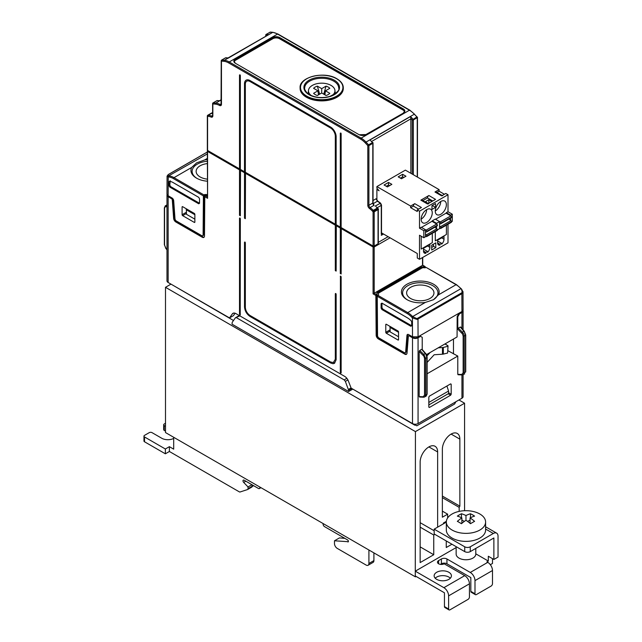 <?xml version="1.0" encoding="UTF-8"?>
<svg xmlns="http://www.w3.org/2000/svg" width="642" height="642" viewBox="0 0 642 642"><rect width="100%" height="100%" fill="white"/><g stroke="black" fill="none" stroke-linecap="round" stroke-linejoin="round"><path stroke-width="0.96" d="M410.623 298.482A13.675 7.897 180 0 1 406.619 292.993A13.675 7.897 180 0 1 414.981 285.626A13.675 7.897 180 0 1 429.955 287.319A13.675 7.897 180 0 1 433.96 292.993A13.675 7.897 180 0 1 425.437 300.207A13.675 7.897 180 0 1 410.623 298.482M240.341 215.295L239.506 215.295L239.506 169.865L207.575 151.424A0.786 0.457 180 0 1 207.575 150.782L207.847 150.621M239.506 215.295L240.341 215.776L240.509 170.098L239.506 169.865M245.34 218.184L244.506 218.184L244.506 172.746L240.341 170.339M244.506 218.184L245.34 218.665L245.509 172.987L244.506 172.746M245.34 173.228L335.309 225.173L335.309 270.611L336.143 270.611M335.309 270.611L336.143 271.093L336.32 225.414L335.309 225.173M341.143 273.5L340.308 273.5L340.308 228.062L336.143 225.655M340.308 273.5L341.143 273.982L341.319 228.303L340.308 228.062M240.341 218.665L239.923 217.943L239.506 218.184L239.506 314.219L240.22 314.973L240.341 218.665M341.143 372.898L340.725 373.138L340.308 372.424L340.429 276.116L341.143 276.863L341.143 372.898M245.34 242.716L244.923 241.994L244.506 242.235L244.506 306.844C244.827 310.929 246.68 314.131 250.059 316.466L330.59 362.963L332.949 363.717L334.514 363.348L336.143 359.753L336.143 294.18L335.726 293.458L335.309 293.699L335.309 359.271L333.342 362.57L330.59 362L250.059 315.503C247.194 313.529 245.621 310.8 245.34 307.325L245.34 242.716M207.342 163.606A13.675 7.897 0 0 0 196.123 171.47A13.675 7.897 0 0 0 200.127 176.951A13.675 7.897 0 0 0 207.342 179.134M440.733 201.508A7.856 4.534 -60 0 1 435.252 210.993M440.805 201.46A7.856 4.534 -60 0 1 444.737 201.074A7.856 4.534 -60 0 1 445.941 207.366A7.856 4.534 -60 0 1 440.805 214.284A7.856 4.534 -60 0 1 436.881 214.677A7.856 4.534 -60 0 1 435.677 208.385A7.856 4.534 -60 0 1 440.805 201.46M426.625 209.653A7.856 4.534 -60 0 1 421.144 219.139M426.705 222.429A7.856 4.534 -60 0 1 422.773 222.822A7.856 4.534 -60 0 1 421.569 216.531A7.856 4.534 -60 0 1 426.705 209.605A7.856 4.534 -60 0 1 430.63 209.22A7.856 4.534 -60 0 1 431.833 215.511A7.856 4.534 -60 0 1 426.705 222.429M336.978 78.958A21.603 12.471 180 0 1 343.301 87.769A21.603 12.471 180 0 1 329.972 99.293A21.603 12.471 180 0 1 306.435 96.589A21.603 12.471 180 0 1 300.103 87.769L300.103 88.411A21.603 12.471 0 0 0 306.435 97.231A21.603 12.471 0 0 0 329.972 99.935A21.603 12.471 0 0 0 343.301 88.411A21.603 12.471 0 0 0 343.293 88.09M456.149 546.655L456.149 554.086A9.815 5.666 0 0 0 459.022 558.099A9.815 5.666 0 0 0 469.727 559.326A9.815 5.666 0 0 0 475.786 554.086L475.786 548.42M472.584 522.476A9.365 5.409 180 0 1 471.758 522.901A38.159 22.029 120 0 0 470.49 523.703A39.162 22.614 -120 0 0 465.972 520.269A39.162 22.614 120 0 0 461.446 523.703A38.159 22.029 -120 0 0 460.178 522.901A9.365 5.409 180 0 1 459.351 522.476A9.365 5.409 180 0 1 458.613 521.994A38.159 22.029 -120 0 0 457.345 521.344A39.162 22.614 -60 0 1 461.871 517.901A39.162 22.614 -120 0 0 457.345 516.112A38.159 22.029 -60 0 1 458.613 515.309A9.365 5.409 180 0 1 459.351 514.828A9.365 5.409 180 0 1 460.178 514.403A38.159 22.029 -60 0 1 461.446 513.752A39.162 22.614 60 0 1 465.972 515.534A39.162 22.614 -60 0 1 470.49 513.752A38.159 22.029 60 0 1 471.758 514.403A9.365 5.409 180 0 1 472.584 514.828A9.365 5.409 180 0 1 473.331 515.309A38.159 22.029 60 0 1 474.59 516.112A39.162 22.614 120 0 0 470.064 517.901A39.162 22.614 60 0 1 474.59 521.344A38.159 22.029 120 0 0 473.331 521.994A9.365 5.409 180 0 1 472.584 522.476M452.08 514.009A19.637 11.339 0 0 0 446.334 522.026A19.637 11.339 0 0 0 458.452 532.499A19.637 11.339 0 0 0 479.855 530.043A19.637 11.339 0 0 0 485.601 522.026A19.637 11.339 0 0 0 479.855 514.009A19.637 11.339 0 0 0 452.08 514.009M485.601 522.026L485.601 530.043A19.637 11.339 180 0 1 479.855 538.052A19.637 11.339 180 0 1 458.452 540.516A19.637 11.339 180 0 1 446.334 530.043L446.334 522.026M435.212 578.217A8.643 4.992 180 0 1 436.672 577.094A8.643 4.992 180 0 1 450.347 578.217M436.672 572.287A8.643 4.992 180 0 1 446.086 571.203A8.643 4.992 180 0 1 451.422 575.81A8.643 4.992 180 0 1 448.886 579.341A8.643 4.992 180 0 1 436.672 579.341A8.643 4.992 180 0 1 434.136 575.81A8.643 4.992 180 0 1 436.672 572.287M170.997 284.125L165.5 287.303L415.43 431.601L464.575 403.216L464.575 510.711M458.942 399.966L464.575 403.216M455.916 401.707L454.592 404.027L416.827 425.831L415.342 424.972L416.827 425.831M165.5 287.303L165.5 432.564L415.43 576.853L415.43 576.051M470.273 551.606L470.273 546.791A3.924 2.271 180 0 1 464.72 546.791L434.169 529.16L434.169 533.967L464.72 551.606A3.924 2.271 0 0 0 470.273 551.606L493.875 537.972L493.875 559.463L488.321 556.253L488.321 561.06L486.933 561.862L487.768 562.344L470.273 572.447L446.944 558.981A3.924 2.271 0 0 0 441.391 558.981L438.614 560.578A3.924 2.271 180 0 0 437.467 562.183A3.924 2.271 180 0 0 439.89 564.278A3.924 2.271 180 0 0 444.168 563.788L464.72 575.649L443.887 587.679L415.286 571.163L415.43 431.601M416.12 576.452L415.43 576.853M434.169 529.16L437.643 527.154L437.643 451.96A12.375 7.142 120 0 0 435.083 446.294A12.375 7.142 120 0 0 425.55 449.609A12.375 7.142 120 0 0 420.149 462.063L420.149 562.585L433.751 554.728L433.751 535.011L434.867 534.369M434.169 530.757L420.149 522.668M420.149 527.154L433.751 535.011M433.751 554.728L420.149 546.872M442.362 497.654L459.166 507.357L459.857 506.153L459.857 439.136A12.375 7.142 120 0 0 457.297 433.47A12.375 7.142 120 0 0 447.763 436.785A12.375 7.142 120 0 0 442.362 449.231L442.362 517.211L447.643 514.17L447.643 517.958M459.857 506.153L442.362 496.049M459.166 511.385L459.166 507.357M446.254 540.941L446.254 547.514L451.944 544.231M446.367 521.312L443.478 522.981L443.478 523.784L446.334 522.139M442.362 511.12L447.643 514.17M437.643 527.154L443.478 523.784M415.43 571.083L456.149 547.57M490.336 564.711L492.486 563.467L492.486 558.66M440.372 564.374L441.391 563.788A3.924 2.271 180 0 1 446.944 563.788L470.827 577.575L470.827 591.362A1.966 1.132 120 0 0 471.236 592.261L475.401 594.669A1.966 1.132 120 0 0 476.38 594.572L491.098 586.074A1.966 1.132 120 0 0 492.486 583.666L492.486 570.521A6.677 3.852 -120 0 0 487.768 562.344M443.887 587.679A6.677 3.852 60 0 1 448.614 595.856L448.614 609.001L444.449 606.594L444.449 592.807L415.286 575.97L415.286 571.163M470.273 546.791L493.321 533.486A6.677 3.852 -60 0 1 496.659 533.157A6.677 3.852 -60 0 1 498.04 536.214L498.04 557.055L493.875 559.463M475.786 553.821L488.321 561.06M470.273 572.447A6.677 3.852 60 0 1 474.992 580.625L492.486 570.521M475.401 594.669A1.966 1.132 120 0 1 474.992 593.77L474.992 580.625M448.614 595.856L469.438 583.827A6.677 3.852 -120 0 0 464.72 575.649M469.438 583.827L469.438 596.98A1.966 1.132 -60 0 1 468.05 599.379L450.002 609.804A1.966 1.132 -60 0 1 449.015 609.9A1.966 1.132 -60 0 1 448.614 609.001M444.449 606.594A1.966 1.132 120 0 0 444.85 607.492L449.015 609.9M461.871 517.901L461.871 523.342M458.613 515.309L460.178 514.403M461.446 517.693L461.446 513.752M464.31 521.424L461.871 520.012M465.972 515.534L465.972 520.269M470.064 520.012L467.625 521.424M470.49 513.752L470.49 517.693M471.758 514.403L473.331 515.309M470.064 517.901L470.064 523.342M368.099 565.265L373.098 562.384A3.924 2.271 -120 0 0 373.909 560.586L368.909 563.467A3.924 2.271 60 0 1 368.099 565.265A3.924 2.271 60 0 1 366.133 565.072L337.259 548.396A3.924 2.271 60 0 1 334.482 543.589L334.482 540.781L339.474 537.9L344.882 538.373M348.349 541.712L334.482 540.781M347.908 541.968A1.18 0.682 -120 0 0 348.173 541.912A1.18 0.682 -120 0 0 348.349 540.965A1.18 0.682 -120 0 0 347.579 539.93L324.483 526.592A1.966 1.132 60 0 1 323.095 524.185L323.095 523.543M259.817 487.021L259.817 487.655A1.966 1.132 60 0 1 259.416 488.554A1.966 1.132 60 0 1 258.429 488.458L244.112 480.192A1.573 0.907 60 0 0 243.326 480.112A1.573 0.907 60 0 0 243.695 482.423L248.021 486.941L251.905 484.694M252.186 484.854L252.186 486.219L248.021 488.618L248.021 486.941M248.021 488.618A1.966 1.132 60 0 1 247.611 489.517A1.966 1.132 60 0 1 247.483 489.573L239.859 492.053A7.856 4.534 60 0 1 238.808 491.563L169.384 451.478L165.363 453.806L144.53 441.784L144.53 436.969L165.363 448.999L165.363 453.806M247.724 489.437L251.648 487.174A1.966 1.132 -120 0 0 251.776 487.118A1.966 1.132 -120 0 0 252.186 486.219M164.248 430.397L164.248 425.59A1.966 1.132 180 0 1 163.678 424.787L163.678 429.594A1.966 1.132 0 0 0 164.248 430.397L165.5 431.119M173.693 438.406A8.643 4.992 180 0 1 161.752 438.253L152.034 432.644A1.966 1.132 180 0 0 149.257 432.644L144.53 435.364A1.966 1.132 -0 0 0 143.96 436.167L143.96 440.982A1.966 1.132 -0 0 0 144.53 441.784M173.693 437.29L173.693 449.159L169.384 446.672L165.363 448.999M165.5 423.263L164.248 423.985A1.966 1.132 180 0 0 163.678 424.787M164.248 425.59L165.5 426.312M143.96 436.167A1.966 1.132 -0 0 0 144.53 436.969M169.384 446.672L169.384 451.478M373.909 552.89L373.909 560.586M368.909 563.467L368.909 550.001M410.848 173.292L410.848 118.826A1.966 1.132 -120 0 0 410.808 118.417L410.551 116.539L370.009 139.948L372.464 142.564A0.786 0.457 60 0 1 372.801 143.351L372.801 203.041L368.909 205.288L368.909 145.598A0.786 0.457 180 0 1 367.802 145.598L367.802 205.288A0.786 0.457 0 0 0 368.909 205.288A1.966 1.132 60 0 0 370.105 207.567L373.997 205.32L373.034 202.72A0.786 0.457 0 0 1 372.801 203.041A1.966 1.132 -120 0 0 373.997 205.32M373.034 200.513L376.043 198.771L377.817 201.147A0.786 0.457 120.4 0 0 377.432 201.195L380.2 203.185L381.276 205.376L381.276 234.065M376.886 200.216L376.886 189.47L379.101 190.754L376.886 188.186L376.886 186.581L405.375 170.13L439.112 189.615L434.971 192.006A1.966 1.132 -60 0 1 435.95 191.91L442.611 195.754M376.886 189.47L377.44 189.149M372.801 245.854L372.801 245.854A1.18 0.682 180 0 1 372.801 245.854L209.517 151.584A1.18 0.682 180 0 1 209.509 151.584M212.309 113.032A0.786 0.586 94.3 0 0 211.772 112.992L212.614 113.056M211.475 113.161A0.786 0.457 60 0 1 211.595 113.024A0.786 0.786 0 0 1 212.053 112.92L212.614 112.96A0.786 0.586 94.3 0 0 212.374 113.032L207.912 115.215A0.786 0.457 -120 0 0 207.735 115.255A0.786 0.786 0 0 0 207.342 115.937L207.342 150.14A0.786 0.457 0 0 0 207.575 150.461L207.575 116.258A0.786 0.594 -85 0 1 207.912 115.215L211.772 112.992A0.786 0.457 60 0 0 211.595 113.024L207.735 115.255A0.786 0.457 -120 0 0 207.575 115.616A0.786 0.457 0 0 0 207.575 116.258L208.16 116.306A16.885 9.75 60 0 1 211.17 117.085A2.753 1.589 -120 0 0 212.847 115.825L212.847 103.908A0.786 0.594 -85 0 1 213.184 102.872L217.052 100.642L219.54 100.834L221.225 99.863M217.59 100.682A0.786 0.586 94.3 0 0 217.052 100.642A0.786 0.457 60 0 0 216.876 100.682L213.008 102.913A0.786 0.457 -120 0 0 212.847 103.266A0.786 0.457 0 0 0 212.847 103.908L215.399 104.132A16.885 9.75 60 0 1 219.588 105.465A2.753 1.589 -120 0 0 221.458 104.301L221.458 61.102A0.786 0.594 -85 0 1 221.795 60.067L225.655 57.836A0.786 0.586 -85.7 0 1 226.201 57.876M332.01 95.618A13.241 7.648 0 0 0 334.923 90.345A13.241 7.648 0 0 0 326.393 83.669A13.241 7.648 0 0 0 312.341 85.41A13.241 7.648 0 0 0 308.481 90.345A13.241 7.648 0 0 0 311.394 95.618M325.454 90.819L329.819 88.315A9.205 5.313 0 0 0 326.048 86.132L321.706 88.652L317.365 86.132A9.205 5.313 0 0 0 315.198 87.063A9.205 5.313 180 0 0 313.593 88.315L317.95 90.819L313.593 93.323A9.205 5.313 180 0 0 317.365 95.506L321.706 92.986L326.048 95.506A9.205 5.313 180 0 0 328.214 94.575A9.205 5.313 0 0 0 329.819 93.323L325.454 90.819L324.932 94.856M318.376 94.101A5.609 3.234 180 0 1 319.539 93.716L317.365 86.132M326.048 86.132L323.873 93.716A5.609 3.234 180 0 1 325.029 94.101M321.706 88.652L321.706 92.986M318.472 94.856L317.95 90.819M340.91 133.063L340.308 133.143L340.308 227.099L341.143 227.099M367.802 205.288A2.753 1.589 -120 0 0 369.479 208.473A16.885 9.75 60 0 1 372.488 211.178L373.074 211.812A0.786 0.457 0 0 0 374.19 211.812A0.786 0.457 -120 0 0 373.853 211.025L373.074 211.812L373.074 246.014L341.143 227.581L341.143 133.624L340.308 133.143M250.476 80.796L250.059 81.518L330.59 128.015A6.677 3.852 60 0 1 335.309 136.192L335.309 224.21L336.143 224.21M340.308 227.099L336.143 224.692L336.143 136.674A7.856 4.534 60 0 0 330.59 127.052L250.059 80.555A7.856 4.534 60 0 0 246.135 80.17A7.856 4.534 60 0 0 244.506 83.765L245.356 83.773M240.341 168.902L239.506 168.902L239.506 74.945L240.108 74.865M239.506 74.945L240.341 75.427L240.341 169.384L244.506 171.783L244.506 83.765M250.059 81.518A6.677 3.852 -120 0 0 246.721 81.189A6.677 3.852 -120 0 0 245.34 84.246L245.34 172.265L335.309 224.21M234.274 61.784A4.711 2.72 0 0 1 235.622 60.196L272.826 38.713A4.711 2.72 180 0 1 279.495 38.713L403.072 110.055A4.711 2.72 180 0 1 404.412 111.644M245.34 171.783L244.506 171.783M225.366 58.005A0.786 0.457 60 0 1 225.478 57.868A0.786 0.786 0 0 1 225.936 57.764L228.046 57.924L268.661 34.636L227.886 58.334L225.655 57.836A0.786 0.457 60 0 0 225.478 57.868L221.618 60.099A0.786 0.457 -120 0 0 221.458 60.46A0.786 0.457 -0 0 0 221.458 61.102L224.01 61.327A16.885 9.75 60 0 1 228.672 62.924A0.786 0.457 -60 0 1 229.234 61.961A17.671 10.2 -120 0 0 224.347 60.292L272.665 32.389A0.786 0.594 -85 0 1 273.243 32.461M270.667 32.22A0.786 0.594 95 0 0 270.402 32.1L270.402 32.1A0.786 0.594 95 0 0 270.113 32.172L266.253 34.395A0.786 0.602 95.7 0 0 265.9 35.43L265.9 36.064M373.034 202.72L373.034 143.03A0.786 0.786 0 0 0 372.817 142.492L372.801 142.709A0.786 0.457 180 0 1 372.801 143.351L368.909 145.598A0.786 0.457 -120 0 0 368.572 144.811L367.802 145.598L365.25 142.869L366.02 142.083A17.671 10.2 -120 0 0 361.133 138.118L229.234 61.961L277.553 34.066A17.671 10.2 -120 0 0 272.665 32.389L270.113 32.172A0.786 0.457 -120 0 0 269.817 32.341M417.236 176.975L417.236 117.695A0.786 0.457 -120 0 0 416.891 116.908L417.236 117.053A0.786 0.457 -0 0 1 417.461 117.374L414.339 114.188A17.671 10.2 -120 0 0 409.46 110.215L361.133 138.118A0.786 0.457 -60 0 0 360.579 139.073A16.885 9.75 60 0 1 365.25 142.869M373.074 246.014A0.786 0.457 0 0 0 374.19 246.014L378.05 243.783A0.786 0.457 0 0 0 378.282 243.462L378.282 209.26A0.786 0.457 0 0 0 378.066 208.947L377.713 208.794A0.786 0.457 60 0 1 378.05 209.581L378.05 243.783M412.236 174.094L412.236 119.942L416.891 116.908L414.339 114.188L366.02 142.083L368.572 144.811L372.464 142.564L370.009 139.948M377.48 208.305L376.597 207.382M374.463 245.854A1.18 0.682 180 0 1 374.463 245.862L377.777 243.944M388.129 236.689L378.282 242.371M239.506 168.902L207.575 150.461M388.514 182.432L384.077 184.992L387.407 186.918L391.853 184.35L388.514 182.432L388.514 184.992L389.63 185.634M388.514 184.992L386.299 186.276L388.514 184.992M402.622 174.287L398.184 176.847L401.515 178.773L405.961 176.213L402.622 174.287L402.622 176.847L403.738 177.489M400.407 178.131L402.622 176.847L400.407 178.131M451.503 221.739L452.305 221.281L452.305 214.219L448.004 211.74L448.004 194.743L419.507 211.194L417.284 209.91L417.284 211.515L410.623 207.663L413.384 206.074A1.966 1.132 -60 0 1 414.772 203.666L410.623 206.066L376.886 186.581M417.284 209.91L421.433 207.518L414.772 203.666M448.004 194.743L445.781 193.459L441.632 195.858L434.971 192.006M420.863 200.152L427.524 203.995L435.541 199.373L428.872 195.521L420.863 200.152A1.966 1.132 -60 0 1 421.842 200.055L428.511 203.899M410.623 207.663L410.623 206.066M425.453 231.666L426.288 231.947A0.979 0.57 -120 0 0 426.633 231.931A0.979 0.57 -120 0 0 426.842 231.481L426.842 231.329A0.979 0.57 -120 0 0 426.144 230.125L421.144 227.244L419.507 228.191L419.507 211.194M419.507 228.191L423.816 230.671L425.453 229.724L425.453 236.778L423.816 237.725L423.816 230.671M381.508 232.861L417.284 253.518L417.284 258.012L419.507 259.288L419.507 235.245L423.816 237.725M443.999 239.217L443.999 236.497L437.611 240.18L437.611 242.909L439.979 244.265L441.64 243.31L441.64 244.145A4.518 2.608 -60 0 0 443.999 239.217L441.64 237.853M437.611 240.983L441.64 243.31M437.724 243.808L439.979 245.1L439.979 244.265M439.979 245.1A4.518 2.608 -60 0 1 438.55 244.971A4.518 2.608 -60 0 1 437.611 242.909M429.891 247.363L429.891 244.634L423.511 248.326L423.511 251.054L425.871 252.41L427.532 251.455L427.532 252.282A4.518 2.608 -60 0 0 429.891 247.363L427.532 245.998M433.31 244.265L433.591 246.351L431.697 247.443M444.392 194.261L439.112 191.22L439.112 189.615M419.507 259.288L448.004 242.845L448.004 224.259M446.415 225.165L446.415 234.49L435.308 240.902L435.308 231.585M435.284 231.602L435.308 240.902M432.315 233.311L432.315 242.636L421.2 249.048L421.2 236.224L421.2 249.048M421.425 227.404L431.978 221.313L436.696 224.034A0.979 0.57 60 0 1 437.395 225.238L437.395 225.39A0.979 0.57 60 0 1 437.186 225.84L426.633 231.931M434.867 227.18L436.841 228.793A0.979 0.57 60 0 1 437.395 229.9L437.395 230.045A0.979 0.57 60 0 1 437.186 230.494L426.633 236.593A0.979 0.57 -120 0 0 426.842 236.144L426.842 235.991A0.979 0.57 -120 0 0 426.288 234.884L425.453 234.202M425.453 236.144L426.144 236.537A0.979 0.57 -120 0 0 426.633 236.593M435.533 219.259L446.086 213.168L450.804 215.889A0.979 0.57 60 0 1 451.503 217.092L451.503 217.245A0.979 0.57 60 0 1 451.294 217.694L440.741 223.785A0.979 0.57 -120 0 0 440.95 223.336L440.95 223.183A0.979 0.57 -120 0 0 440.252 221.98L435.252 219.099L432.259 220.832L432.259 221.474M448.975 219.034L450.949 220.647A0.979 0.57 60 0 1 451.503 221.755L451.503 221.899A0.979 0.57 60 0 1 451.294 222.349L440.741 228.448A0.979 0.57 -120 0 0 440.95 227.998L440.95 227.846A0.979 0.57 -120 0 0 440.396 226.738L439.561 226.056M439.561 223.52L440.396 223.801A0.979 0.57 -120 0 0 440.741 223.785M439.561 227.998L440.252 228.4A0.979 0.57 -120 0 0 440.741 228.448M450.668 215.808L450.668 215.166L446.359 212.687L446.359 213.329M450.668 220.423L450.668 218.055M448.004 211.74L446.359 212.687M450.668 215.166L452.305 214.219M436.56 223.954L436.56 223.312L432.259 220.832M436.56 228.568L436.56 226.201M436.56 223.312L439.561 221.578L439.561 228.64L437.395 229.884M413.384 206.074L418.656 209.123M436.929 192.48L439.112 191.22M435.814 247.635L435.814 242.828L431.697 245.196L431.697 250.011L435.814 247.635L433.591 246.351M423.511 249.128L427.532 251.455M423.616 251.945L425.871 253.245L425.871 252.41M425.871 253.245A4.518 2.608 -60 0 1 424.442 253.117A4.518 2.608 -60 0 1 423.511 251.054M428.366 203.514L425.309 201.749L428.864 199.694L428.864 203.225M431.922 201.46L428.864 199.694M435.533 207.39L435.533 203.546L431.978 205.6L431.978 209.444L435.533 207.39L432.202 205.472M422.821 200.617L427.484 197.929A1.966 1.132 -60 0 1 428.872 195.521M427.484 197.929L432.764 200.978M422.741 257.426L422.741 265.186L374.19 293.217L374.19 246.977A0.786 0.457 180 0 1 373.074 246.977L341.143 228.544M374.19 246.977L390.071 237.805M207.342 196.885L205.352 195.738L204.79 196.701L207.575 198.306L207.342 151.103M375.859 295.464L376.413 294.501L374.19 293.217L373.074 293.859L375.859 295.464L376.156 335.1A3.138 1.814 60 0 0 378.379 338.928L404.797 354.175A3.138 1.814 -120 0 0 406.37 354.336A3.138 1.814 -120 0 0 407.012 353.116L408.352 336.264A1.18 0.682 -120 0 1 408.593 335.806L409.147 335.485A1.18 0.682 60 0 1 409.732 335.541L409.179 335.862A1.18 0.682 -120 0 0 408.593 335.806M235.124 313.224L233.423 315.647L229.507 317.91L232.316 313.914A5.89 3.403 -120 0 1 232.974 313.304A5.89 3.403 -120 0 1 235.919 313.593L344.73 376.413A5.89 3.403 60 0 1 348.333 380.899L351.142 388.129L412.509 423.568L412.509 337.788L409.179 335.862M461.943 374.92L461.943 398.233L418.062 423.568A3.924 2.271 180 0 1 412.509 423.568M461.943 398.233A3.924 2.271 -0 0 0 463.091 396.628L463.091 374.784M352.546 388.948L414.901 425.237L415.342 424.972M414.901 425.237L414.892 424.218M233.495 320.502L173.581 285.618M352.554 389.237L348.638 391.5L232.011 324.162L232.219 322.316L235.357 317.878L239.851 315.864M351.76 388.49L348.63 390.296L345.364 381.388L344.168 379.895L236.561 317.766M348.63 390.296L348.638 391.5M229.507 317.91L168.14 282.48L168.14 196.701L171.47 198.627A1.18 0.682 60 0 1 172.297 199.983L172.858 199.662A1.18 0.682 -120 0 0 172.024 198.306L171.47 198.627M167.081 194.614A3.924 2.271 0 0 0 166.984 195.096L166.984 280.875A3.924 2.271 0 0 0 168.14 282.48M207.342 195.457L205.352 195.738M166.984 249.834L165.805 248.43L164.553 245.027L164.553 208.225L165.187 206.796L165.813 206.7A0.786 0.618 -82.3 0 1 166.19 205.681L165.066 206.066M166.719 205.047L165.355 205.833L164.352 207.928A0.786 0.457 180 0 0 164.553 208.225M207.342 161.262A17.671 10.2 0 0 0 197.295 164.151A17.671 10.2 180 0 0 196.893 178.34M207.342 159.617A18.851 10.882 0 0 0 204.702 159.93L196.572 162.883L191.645 167.466A18.851 10.882 180 0 0 196.46 178.099A18.851 10.882 180 0 0 207.342 181.196M182.095 214.701A0.786 0.457 -120 0 0 182.649 215.656L194.309 222.397A0.786 0.457 -120 0 0 194.863 222.076L194.863 214.38A0.786 0.457 -120 0 0 194.309 213.417L182.649 206.684A0.786 0.457 -120 0 0 182.095 207.005L182.095 214.701L186.052 212.414M186.26 208.762L186.26 209.372M194.863 219.163L186.469 214.316L186.324 208.802M166.013 248.462L164.352 244.73A0.786 0.457 0 0 0 164.553 245.027M167.072 176.077L168.22 176.959A0.786 0.594 -85 0 1 168.565 175.924L167.899 174.929L168.557 174.447L207.342 152.058M168.252 174.64A0.786 0.457 60 0 1 168.381 174.488L167.072 176.117L166.984 194.133L168.14 195.738L172.024 197.985A2.359 1.364 -120 0 1 173.685 200.697L174.993 218.762A1.966 1.132 -120 0 0 176.381 221.017L201.716 235.646A1.966 1.132 60 0 0 202.695 235.742A1.966 1.132 60 0 0 203.105 234.86L203.402 195.898L204.654 194.534L204.646 195.176L207.342 195.176M172.024 198.306L168.694 196.38A3.138 1.814 180 0 1 167.883 195.577M166.984 195.096A3.924 2.271 0 0 0 168.14 196.701M170.226 180.755L169.801 185.161L170.636 186.597L199.534 203.281M199.518 203.273L198.699 203.779L199.534 203.297L199.534 198.779L198.699 197.335L173.46 182.761A17.695 10.216 60 0 0 169.528 181.221L168.958 181.806L169.801 181.349M169.528 181.221L168.958 181.806L168.958 185.65L169.793 187.087L170.636 186.597M198.699 203.779L169.793 187.087M202.695 235.742L203.257 235.421A1.966 1.132 -120 0 0 203.658 234.539L203.947 196.211L204.646 195.176M204.437 195.296L205.271 195.786L204.437 195.296M204.092 237.203A3.138 1.814 60 0 1 202.824 236.93L176.406 221.675A3.138 1.814 60 0 1 174.191 218.055L172.858 199.662M202.824 236.93L202.27 237.251L175.852 221.996A3.138 1.814 60 0 1 173.637 218.376L172.297 199.983M202.27 237.251A3.138 1.814 -120 0 0 203.843 237.404A3.138 1.814 -120 0 0 204.493 235.991L204.79 196.701L203.947 196.211M204.654 194.534L207.342 194.534M333.928 362.329L333.342 362.57M425.293 267.802L425.124 266.566L422.741 265.186M462.192 311.338A3.138 1.814 180 0 1 461.389 312.132L458.886 313.577L459.439 313.898L461.943 312.453A3.924 2.271 -0 0 0 463.091 310.856A3.924 2.271 -0 0 0 463.002 310.375M404.797 354.175L405.359 353.862L378.932 338.607A3.138 1.814 -120 0 1 376.71 334.779L376.421 295.785L376.902 294.863L377.729 295.352L376.902 294.221L376.413 294.501M407.758 334.362A2.359 1.364 -120 0 0 407.518 335.06L406.964 335.381L405.656 351.928A1.966 1.132 60 0 1 405.254 352.691A1.966 1.132 60 0 1 404.267 352.586L378.932 337.965A1.966 1.132 -120 0 1 377.544 335.573L377.247 296.267L378.491 294.903L378.491 293.787M424.747 267.802L421.746 267.529L376.902 293.418M378.491 294.903L378.491 293.137L422.372 267.802L426.119 267.401L456.069 284.695L438.438 294.871A18.851 10.882 180 0 0 429.803 282.544A18.851 10.882 180 0 0 406.956 284.237A18.851 10.882 0 0 0 406.956 299.629A18.851 10.882 0 0 0 425.373 302.414L433.502 299.694L438.438 294.871M376.902 294.221L376.902 292.776L421.746 266.887L421.746 267.529M421.746 266.887L424.242 266.887L424.25 267.529M422.508 257.562L422.508 265.323L424.731 266.607L424.242 266.887M424.266 267.529L424.731 267.802M409.732 335.541L413.063 337.467A3.138 1.814 0 0 0 417.509 337.467L419.732 335.862M420.012 336.023L422.227 337.307L422.227 349.473M458.886 313.577L457.168 316.522L457.778 316.787L457.778 329.169L462.417 333.832L463.147 336.047L463.147 372.858L461.702 374.487A0.786 0.562 92.6 0 0 462.441 374.864L463.363 374.655L464.222 372.833L464.222 336.031A0.786 0.457 180 0 1 463.147 336.047M459.439 313.898L457.778 316.787M426.416 354.649L457.072 336.954L457.168 316.522M460.828 327.404L460.29 327.043L458.316 328.174L457.778 329.169M464.27 331.481L465.498 335.293L465.498 372.095L464.222 372.833A0.786 0.457 -0 0 1 463.147 372.858M465.723 371.774L465.498 372.095A0.786 0.457 0 0 0 465.723 371.774L465.723 334.972A0.786 0.457 180 0 1 465.498 335.293L464.222 336.031L463.684 333.896L462.441 332.155L461.702 332.957M423.102 355.243L423.84 354.44L425.622 358.316L425.622 395.119L424.763 396.941L423.84 397.149A0.786 0.562 -87.4 0 1 423.102 396.772L424.547 395.143L424.547 358.332L423.816 356.117L419.178 351.455L419.716 350.46L421.69 349.328L422.227 349.689M426.93 393.763A0.786 0.457 180 0 1 427.123 394.06L426.119 396.154L426.898 394.381L426.898 357.578L425.67 353.766M419.178 351.455L419.178 396.595L419.716 396.957M448.036 350.765L457.778 356.069L427.123 373.764M412.509 336.825L412.429 317.95L417.051 319.395L417.982 319.042L461.863 293.707L461.943 311.498L418.062 336.825L412.509 336.825L408.625 334.578A2.359 1.364 60 0 0 407.445 334.466A2.359 1.364 60 0 0 406.964 335.381M453.469 353.894L453.469 339.032L453.461 353.894M407.389 299.87A17.671 10.2 0 0 1 407.79 285.682A17.671 10.2 180 0 1 432.604 285.578A17.671 10.2 180 0 1 433.141 299.902M398.554 339.674A0.786 0.457 60 0 1 398 339.995L386.34 333.262A0.786 0.457 60 0 1 385.786 332.299L385.786 324.603A0.786 0.457 60 0 1 386.34 324.282L398 331.015A0.786 0.457 60 0 1 398.554 331.978L398.554 339.674L398 339.995M389.951 326.971L389.951 326.369M398.554 336.761L390.159 331.914L390.015 326.409M458.316 374.671L457.778 374.31L457.778 356.069M420.566 336.344L418.062 337.788A3.924 2.271 180 0 1 412.509 337.788M448.156 393.787L450.628 395.215L429.378 407.485L428.824 407.164L428.824 397.109L429.378 396.146L450.628 383.876L451.182 384.197L451.182 394.252L448.589 392.76M450.628 395.215L451.182 394.252M426.127 396.154L423.584 397.213L419.475 397.029M446.92 386.019L448.565 391.042L428.824 402.446M448.565 391.042L448.606 393.53L428.824 404.95M427.123 362.425L434.169 354.753L442.474 354.207L442.474 347.547L443.317 347.434L443.317 354.103L447.626 353.028L448.036 345.966L445.163 343.823M438.221 347.836A16.885 9.75 -60 0 1 438.574 347.803L442.474 347.547M430.116 352.514A16.885 9.75 120 0 0 429.771 352.883L426.938 355.965M448.036 345.966L447.626 353.028M447.626 346.367L443.317 347.434M443.317 354.103L442.474 354.207M444.914 343.968L447.956 345.733M461.943 311.498L463.091 309.885L463.002 291.612M461.526 292.929A0.786 0.457 -120 0 1 461.863 293.707L463.01 291.781L461.518 289.269L462.2 292.254L461.526 292.929L417.645 318.255A0.786 0.457 -120 0 1 417.982 319.042L418.062 336.825M461.855 289.414L460.948 288.659L412.629 316.554L416.674 318.56L417.645 318.255M377.801 295.304L407.75 312.59A17.671 10.2 60 0 1 412.629 316.554L411.859 317.341L412.429 317.95L413.199 317.164M456.623 285.016A0.786 0.457 120 0 0 456.462 284.655L426.119 267.401M411.691 325.775L411.691 321.947L411.121 320.703A17.695 10.216 -120 0 0 407.188 317.71L381.95 303.136L381.966 307.646L382.801 309.091L411.674 325.767L410.856 326.272L411.674 325.767M381.115 303.61L381.95 303.136L381.115 303.61L381.115 308.136L381.966 307.646M382.801 309.091L381.95 309.58L410.856 326.272M381.95 309.58L381.115 308.136M407.518 335.06L406.209 351.607A1.966 1.132 60 0 1 405.808 352.37L405.254 352.691M405.359 353.862A3.138 1.814 -120 0 0 406.627 354.135M239.923 314.941L240.341 314.219L239.506 314.219M306.707 96.107A21.21 12.246 0 0 0 336.697 96.107A21.21 12.246 0 0 0 336.697 78.797A21.21 12.246 0 0 0 306.707 78.797A21.21 12.246 0 0 0 306.707 96.107M338.719 88.147A17.013 9.823 0 0 0 333.736 81.141A17.013 9.823 0 0 0 309.669 81.141A17.013 9.823 0 0 0 304.685 88.147C303.867 88.901 307.293 94.069 309.508 94.679C315.527 97.793 322.268 98.386 329.739 96.444C336.841 92.962 339.827 90.193 338.719 88.147M334.289 80.186A17.799 10.28 180 0 1 334.289 94.719A17.799 10.28 180 0 1 309.115 94.719A17.799 10.28 180 0 1 309.115 80.186A17.799 10.28 180 0 1 334.289 80.186M428.896 446.912L437.643 451.96M451.109 434.08L459.857 439.136M485.601 529.032L493.321 533.486M464.72 546.791L464.72 551.606M446.944 563.788L446.944 558.981M474.992 593.77L470.827 591.362M441.391 558.981L441.391 563.788M438.614 560.578L438.614 563.788M259.817 487.655L260.379 487.334M245.838 481.187L243.695 482.423M371.774 141.376L410.848 118.826M224.01 61.327A0.786 0.594 95 0 1 224.347 60.292L221.795 60.067A0.786 0.457 -120 0 0 221.618 60.099A0.786 0.786 0 0 0 221.225 60.781L221.049 104.558A1.966 1.132 60 0 1 220.126 104.494A17.671 10.2 -120 0 0 215.744 103.097L213.184 102.872A0.786 0.457 -120 0 0 213.008 102.913A0.786 0.786 0 0 0 212.614 103.587L212.614 115.504L211.651 116.082A17.671 10.2 -120 0 0 208.498 115.271A0.786 0.594 95 0 0 208.16 116.306M212.847 115.825A0.786 0.457 0 0 1 212.614 115.504L212.438 116.082A1.966 1.132 60 0 1 211.651 116.082A0.786 0.514 112.6 0 0 211.17 117.085M216.755 100.81A0.786 0.457 60 0 1 216.876 100.682A0.786 0.786 0 0 1 217.325 100.577L219.436 100.738L221.225 99.695M336.127 136.184L335.309 136.192M409.46 110.215L277.553 34.066A0.786 0.457 120 0 1 277.946 34.026L409.845 110.175A0.786 0.457 120 0 0 409.46 110.215M410.013 110.536A0.786 0.457 120 0 0 409.845 110.175L414.676 114.332M272.553 37.589A5.104 2.945 180 0 1 279.776 37.589L403.345 108.939A5.104 2.945 180 0 1 403.345 113.104A4.711 2.72 0 0 0 404.452 111.339A4.711 2.72 0 0 0 403.072 109.413L279.495 38.071A4.711 2.72 0 0 0 272.826 38.071L272.553 37.589L235.341 59.072A5.104 2.945 0 0 0 235.341 63.245L358.918 134.587A5.104 2.945 0 0 0 366.133 134.587L365.86 134.74M404.452 111.339L403.345 113.104L366.133 134.587M228.672 62.924L360.579 139.073M330.59 128.015L331.007 127.309M279.495 38.713L279.776 37.589M403.072 110.055L403.345 108.939M359.191 134.74L365.94 134.571L403.072 113.265M235.622 63.406L358.918 134.587M234.242 61.48L235.341 63.245A4.711 2.72 180 0 1 234.242 61.48A4.711 2.72 180 0 1 235.622 59.554L235.341 59.072M272.826 38.713L272.826 38.071L235.622 59.554L235.622 60.196M343.301 88.411L343.301 87.769C343.229 84.279 341.087 81.277 336.898 78.773C324.443 70.781 298.995 77.04 300.103 87.769A21.603 12.471 180 0 1 306.435 78.958M266.839 35.519L265.9 35.43A0.786 0.457 180 0 1 265.908 34.796A0.786 0.457 60 0 1 266.253 34.395L268.661 34.636M221.225 103.852L220.126 104.494A0.786 0.473 118 0 0 219.588 105.465M221.225 99.927L215.744 103.097A0.786 0.594 95 0 0 215.399 104.132M410.551 116.539L413.007 119.155A0.786 0.457 60 0 1 413.344 119.942L417.236 117.695A0.786 0.457 -0 0 0 417.461 117.374L417.461 177.072A0.786 0.457 180 0 1 417.461 177.112L417.461 177.072M374.19 246.014L374.19 211.812L378.05 209.581A0.786 0.457 0 0 0 378.074 208.73L376.196 206.764M377.713 208.794L373.853 211.025L373.259 210.391L377.135 208.152L377.713 208.794M369.479 208.473L370.105 207.567A17.671 10.2 -120 0 1 373.259 210.391L372.488 211.178M410.808 118.417L412.236 119.942A0.786 0.457 0 0 0 413.344 119.942L413.344 174.736M375.072 206.146L380.586 203.145L377.833 201.163A0.786 0.457 120.4 0 0 377.416 201.187L373.211 203.634L377.432 201.195L376.043 198.771M377.175 207.743L381.276 205.376A0.786 0.457 0 0 0 381.508 205.055L381.508 234.571M383.539 234.041L381.276 235.349M381.508 233.937L382.439 233.399M426.144 230.125L436.696 224.034M426.842 231.329L437.395 225.238M426.842 231.481L437.395 225.39M425.453 232.26L426.103 231.882M426.288 234.884L436.841 228.793M426.842 235.991L437.395 229.9M426.842 236.144L437.395 230.045M440.252 221.98L450.804 215.889M440.95 223.183L451.503 217.092M440.95 223.336L451.503 217.245M439.561 224.114L440.211 223.737M440.396 226.738L450.949 220.647M440.95 227.846L451.503 221.755M440.95 227.998L451.503 221.899M207.575 198.306L207.575 151.424M373.074 246.977L373.074 293.859M344.168 379.895L346.865 378.331M232.316 313.914L233.84 313.039M348.445 389.413L351.054 387.912M347.892 379.928L345.364 381.388M166.984 205.793L166.19 205.681L166.984 205.223M165.813 206.7L166.984 206.852M166.984 249.618L165.813 248.229M168.14 195.738L168.22 176.959L168.79 177.007A16.885 9.75 60 0 1 173.46 178.612A0.786 0.457 -60 0 1 174.014 177.649L191.645 167.466M207.342 158.405L204.702 159.93M207.342 153.911L168.565 175.924M203.963 194.935L174.014 177.649A17.671 10.2 -120 0 0 169.127 175.972A0.786 0.594 -85 0 0 168.79 177.007M186.172 213.625L182.649 215.656M182.649 206.684L182.095 207.005M207.342 151.994L168.381 174.488A0.786 0.457 60 0 1 168.557 174.447M194.863 214.709L186.212 209.717M194.309 222.397L194.863 222.076M169.801 185.161L168.958 185.65M173.46 178.612L203.402 195.898M203.658 234.539L203.105 234.86M173.637 218.376L174.191 218.055M175.852 221.996L176.406 221.675M244.506 306.844L245.34 306.844M244.506 242.235L245.108 242.154M250.059 316.466L250.476 315.744M330.59 362.963L331.007 362.216M336.143 359.271L335.309 359.271M340.91 276.301L340.308 276.381M340.308 372.424L341.143 372.424M335.309 293.699L335.91 293.619M239.506 218.184L240.108 218.103M461.943 312.453L461.943 328.503M411.859 317.341A16.885 9.75 -120 0 0 407.188 313.553A0.786 0.457 -60 0 1 407.75 312.59L425.373 302.414M376.71 334.779L376.156 335.1M460.29 327.043L463.893 331.312L462.441 332.155L458.316 328.174M419.716 350.46L423.84 354.44L425.293 353.598L421.69 349.328M419.178 396.595L423.102 396.772M424.547 358.332A0.786 0.457 0 0 0 425.622 358.316L426.898 357.578A0.786 0.457 0 0 0 427.123 357.249M422.131 349.352L425.678 353.557C426.32 353.967 426.802 355.203 427.123 357.257L427.123 394.06A0.786 0.457 180 0 1 426.898 394.381L425.622 395.119A0.786 0.457 180 0 1 424.547 395.143M461.285 288.804L456.462 284.655A0.786 0.457 120 0 0 456.069 284.695A17.671 10.2 60 0 1 460.948 288.659L461.518 289.269M389.903 327.316L398.554 332.307M418.062 337.788L418.062 423.568M461.702 374.487L457.778 374.31M428.824 407.14L429.378 407.485M450.612 383.892L451.182 384.197M385.786 324.603L386.34 324.282M389.742 330.012L385.786 332.299M386.34 333.262L389.863 331.224M407.188 313.553L376.421 295.785M406.209 351.607L405.656 351.928M378.932 338.607L378.379 338.928M485.601 526.777L496.659 533.157M259.416 488.554L260.949 487.671M251.776 487.118L247.611 489.517M252.162 486.516L253.606 485.673M308.481 90.345L308.12 93.772M334.923 90.345L335.293 93.772M265.684 36.193L266.077 34.435L270.402 32.1L272.954 32.325L277.946 34.026M381.508 205.055L380.586 203.145M433.591 245.429L432.451 244.771M239.281 315.535L235.582 317.67M164.352 244.73L164.352 207.928M463.091 329.868L463.091 310.856M465.723 334.972L464.278 331.272L460.731 327.067M458.075 374.743L462.184 374.928L464.728 373.869M425.052 267.802L424.571 267.529"/></g></svg>
